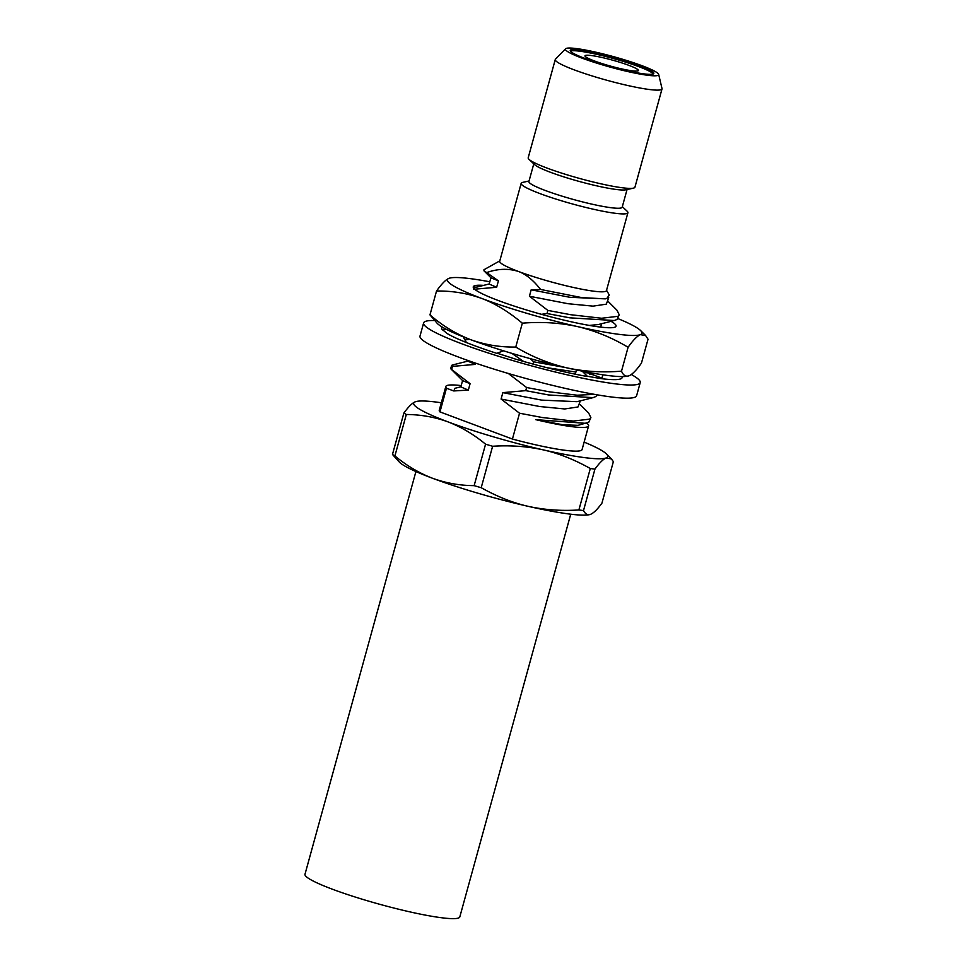 <?xml version="1.0" encoding="UTF-8"?>
<svg xmlns="http://www.w3.org/2000/svg" width="967" height="967" viewBox="0 0 967 967"><rect width="100%" height="100%" fill="white"/><g stroke="black" fill="none" stroke-linecap="round" stroke-linejoin="round"><path stroke-width="1.45" d="M579.499 403.904L588.661 413.042L590.885 417.587L589.628 419.134L573.274 421.068L542.318 417.526L519.533 413.223L501.087 399.057L502.852 392.626L525.758 390.644L526.616 387.525L508.158 373.359M565.284 367.508L533.699 361.815L533.071 364.075M533.699 361.815L530.134 358.612M541.472 314.323L546.996 313.526L547.854 310.407L529.408 296.24L531.173 289.81L540.601 289.459C533.446 280.321 526.121 274.338 518.602 271.522C508.521 268.282 497.884 268.633 486.691 272.573L498.416 280.853L496.651 287.272L473.733 289.266M469.769 339.332L464.837 339.913M475.74 363.193L475.401 364.39L452.496 366.384L452.133 365.067L468.173 361.042M519.533 413.223L512.425 439.054L439.961 411.906L446.476 388.226L453.728 390.946L468.33 390.1L470.095 383.669L451.637 369.503L452.496 366.384M453.728 390.946L455.058 388.263M590.885 417.587L588.77 422.253L578.061 425.335L562.927 424.779L535.718 419.642A74.06 8.401 15.4 0 0 588.601 425.879A74.06 8.401 15.4 0 0 586.776 423.123M461.211 385.591A74.06 8.401 15.4 0 0 445.799 386.534A74.06 8.401 15.4 0 0 446.476 388.226M616.958 310.189L619.206 314.771L617.949 316.318L601.595 318.252L570.639 314.71L547.854 310.407M608.751 297.691L606.309 304.158L593.061 306.14L568.088 303.723L529.408 296.24M540.601 289.459L581.771 297.606L605.318 298.863L569.865 297.292L531.173 289.81M606.768 298.513L609.27 295.008L606.551 290.281M589.943 514.541A100.628 11.411 -164.6 0 1 589.652 514.613A100.628 11.411 -164.6 0 1 527.994 506.297A100.628 11.411 -164.6 0 1 432.467 478.242A100.628 11.411 -164.6 0 1 399.456 462.214L392.469 454.454L403.892 413.006A114.106 12.934 15.4 0 0 406.321 414.492L394.899 455.94C406.817 465.768 419.34 473.201 432.467 478.242C445.799 483.089 459.7 485.555 474.144 485.639L485.567 444.179A114.106 12.934 15.4 0 0 492.626 446.258L481.203 487.706C497.135 496.615 512.74 502.816 527.994 506.297C544.336 509.887 561.295 511.108 578.882 509.96L590.305 468.512C574.374 459.603 558.769 453.402 543.514 449.933A100.628 11.411 15.4 0 0 606.2 457.923A100.628 11.411 15.4 0 0 606.382 453.898A100.628 11.411 15.4 0 0 584.128 442.1M583.512 510.552C585.41 514.202 587.803 515.447 590.68 514.287C593.786 512.921 597.546 509.198 601.945 503.118L613.356 461.658L611.446 458.95L606.2 457.923C603.094 459.289 599.335 463.024 594.935 469.104L583.512 510.552A114.106 12.934 -164.6 0 1 578.882 509.96M394.899 455.94A114.106 12.934 -164.6 0 1 392.469 454.454M589.652 514.613L590.68 514.287M481.203 487.706A114.106 12.934 -164.6 0 1 474.144 485.639M441.327 402.768A100.628 11.411 15.4 0 0 416.173 401.51A100.628 11.411 15.4 0 0 415.157 401.837L416.173 401.51M403.892 413.006C408.521 406.72 412.28 402.997 415.157 401.837A100.628 11.411 15.4 0 0 447.999 421.878C434.812 417.067 420.911 414.601 406.321 414.492M590.305 468.512A114.106 12.934 15.4 0 0 594.935 469.104M485.567 444.179C473.782 434.437 461.259 427.003 447.999 421.878A100.628 11.411 15.4 0 0 543.514 449.933C527.172 446.343 510.213 445.11 492.626 446.258M628.937 65.369A27.68 3.143 -164.6 0 1 638.377 70.518A27.68 3.143 -164.6 0 1 610.854 66.191A27.68 3.143 -164.6 0 1 584.999 55.808A27.68 3.143 -164.6 0 1 600.833 57.246A27.68 3.143 -164.6 0 1 628.937 65.369M570.433 51.13A43.346 4.92 -164.6 0 1 597.243 54.454A43.346 4.92 -164.6 0 1 638.691 66.614A43.346 4.92 -164.6 0 1 653.293 73.951M639.03 65.357A43.346 4.92 -164.6 0 1 653.825 73.432A43.346 4.92 -164.6 0 1 610.721 66.65A43.346 4.92 -164.6 0 1 570.24 50.405A43.346 4.92 -164.6 0 1 595.031 52.641A43.346 4.92 -164.6 0 1 639.03 65.357M642.161 65.768A48.374 5.488 -164.6 0 1 658.672 74.411A48.374 5.488 -164.6 0 1 610.576 67.207A48.374 5.488 -164.6 0 1 565.574 48.773A48.374 5.488 -164.6 0 1 594.391 51.867A48.374 5.488 -164.6 0 1 642.161 65.768M658.672 74.411L662.008 88.541A55.361 6.273 -164.6 0 1 662.008 88.94A55.361 6.273 -164.6 0 1 606.974 80.285A55.361 6.273 -164.6 0 1 555.263 59.543A55.361 6.273 -164.6 0 1 555.469 59.192L565.574 48.773M662.008 88.94L634.944 187.199A55.361 6.273 -164.6 0 1 633.409 188.142A55.361 6.273 -164.6 0 1 579.91 178.544A55.361 6.273 -164.6 0 1 529.046 159.386A55.361 6.273 -164.6 0 1 528.2 157.79L555.263 59.543M633.409 188.142L625.867 189.798A48.374 5.488 -164.6 0 1 579.112 181.409A48.374 5.488 -164.6 0 1 534.666 164.68L529.046 159.386M627.051 189.532L622.18 207.228A48.374 5.488 -164.6 0 1 574.084 199.661A48.374 5.488 -164.6 0 1 528.901 181.53L533.784 163.846M622.337 206.672L627.075 211.132A55.361 6.273 -164.6 0 1 627.909 212.728A55.361 6.273 -164.6 0 1 572.875 204.073A55.361 6.273 -164.6 0 1 521.165 183.331A55.361 6.273 -164.6 0 1 522.7 182.388L529.058 180.974M521.165 183.331L499.709 261.223A55.361 6.273 15.4 0 0 518.602 271.522A55.361 6.273 15.4 0 0 574.797 287.767A55.361 6.273 15.4 0 0 606.454 290.62L627.909 212.728M439.961 411.906A74.06 8.401 -164.6 0 1 439.272 410.213L445.799 386.534M588.601 425.879L582.086 449.546A74.06 8.401 -164.6 0 1 512.425 439.054M499.806 260.872L483.947 269.745L483.996 270.857L486.691 272.573M451.637 369.503L450.755 368.524L451.613 365.405M585.978 423.353L535.718 419.642M468.33 390.1L460.848 386.909L462.613 380.478M475.401 364.39L467.931 361.199L468.101 360.558M580.345 400.834L577.988 406.974L564.74 408.956L539.767 406.539L501.087 399.057M594.512 394.367L577.202 395.213L549.389 391.828L526.616 387.525M496.651 287.272L489.169 284.08L490.934 277.662M470.095 383.669L462.722 380.696L450.985 369.007M597.159 394.826L595.853 396.543L593.061 397.642L576.997 401.68L541.544 400.108L502.852 392.626M498.416 280.853L491.043 277.88L483.996 270.857M619.206 314.771L617.091 319.436L614.299 320.524L598.247 324.561L589.314 325.42M593.061 397.642L548.531 394.947L525.758 390.644M590.982 372.839L585.978 372.754M575.957 372.041L547.032 367.714M614.299 320.524L569.781 317.829L546.996 313.526M570.735 514.19L459.808 916.909A80.297 9.102 -164.6 0 1 379.983 904.363A80.297 9.102 -164.6 0 1 304.992 874.265L415.919 471.545M449.909 278.049L448.881 278.375A100.894 11.435 15.4 0 0 481.808 298.477A100.894 11.435 15.4 0 0 577.589 326.604C559.772 322.736 541.351 321.6 522.337 323.183C508.594 311.688 495.08 303.457 481.808 298.477C467.436 293.279 452.338 290.789 436.528 291.031C441.677 283.839 445.799 279.62 448.881 278.375A100.894 11.435 -164.6 0 1 449.909 278.049A100.894 11.435 -164.6 0 1 489.798 281.796M577.589 326.604A100.894 11.435 15.4 0 0 640.444 334.618C637.06 336.129 632.95 340.348 628.091 347.274C611.954 337.652 595.116 330.75 577.589 326.604M628.236 376.03L629.106 375.752C632.527 374.205 636.637 369.986 641.459 363.084L648.035 339.224L645.69 335.658L640.444 334.618A100.894 11.435 15.4 0 0 640.625 330.581A100.894 11.435 15.4 0 0 617.986 318.614M601.559 327.221L600.773 326.665M477.033 287.042L474.362 287.199L473.612 288.118M611.084 321.334A74.06 8.401 -164.6 0 1 615.35 326.955A74.06 8.401 -164.6 0 1 504.254 302.695A74.06 8.401 -164.6 0 1 474.362 288.952A74.06 8.401 -164.6 0 1 473.467 287.876A74.06 8.401 -164.6 0 1 483.597 285.386M629.106 375.752C625.806 376.912 623.268 375.377 621.515 371.147C602.441 372.73 584.02 371.594 566.263 367.726C548.398 363.435 531.572 356.545 515.762 347.044C500.048 347.298 484.95 344.82 470.482 339.61C456.086 334.002 442.584 325.77 429.964 314.891L437.374 323.534A100.894 11.435 -164.6 0 0 470.482 339.61A100.894 11.435 -164.6 0 0 566.263 367.726A100.894 11.435 -164.6 0 0 628.091 376.066A100.894 11.435 -164.6 0 0 628.163 376.054M473.903 287.356L475.643 287.392M429.964 314.891L436.528 291.031M515.762 347.044L522.337 323.183M621.515 371.147L628.091 347.274M631.306 374.507A112.341 12.74 -164.6 0 1 640.227 382.594L636.6 395.757A112.341 12.74 -164.6 0 1 524.912 378.206A112.341 12.74 -164.6 0 1 419.992 336.093L423.619 322.93A112.341 12.74 -164.6 0 1 434.328 320.512M640.227 382.594A112.341 12.74 -164.6 0 1 528.538 365.043A112.341 12.74 -164.6 0 1 423.619 322.93M602.961 374.821L601.74 378.532M466.408 342.536L463.253 336.818M527.22 378.834L528.538 379.197M523.655 361.477L511.857 353.354M577.118 370.107L574.712 374.072M586.921 376.175L600.845 378.593A93.606 10.613 15.4 0 0 622.156 377.626A93.606 10.613 15.4 0 0 622.047 376.598M442.294 327.088A93.606 10.613 15.4 0 0 441.677 327.91A93.606 10.613 15.4 0 0 442.402 329.88M442.475 329.638L446.959 333.41A93.606 10.613 15.4 0 0 497.34 353.535M497.413 353.293L515.894 359.24A93.606 10.613 15.4 0 0 586.86 376.417M582.17 371.147L587.017 375.97M503.505 350.816L497.449 353.076M446.923 329.614L442.487 329.409M463.906 337.072L464.909 337.93M602.284 377.879L603.879 378.931M616.982 310.226L607.82 301.088M606.382 453.898L611.458 458.938M461.09 386.752L454.816 388.323M465.635 337.749L463.906 338.184M489.411 283.923L473.371 287.948M601.583 323.727L600.652 327.112M594.246 373.419L589.544 374.592M640.625 330.581L645.714 335.634M583.899 371.497L604.448 379.016"/></g></svg>
